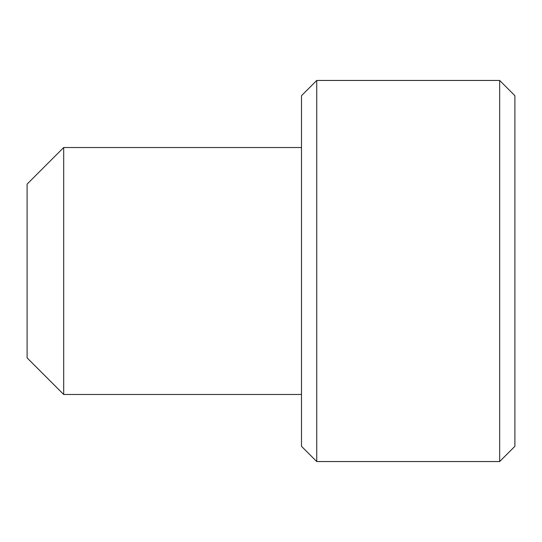 <?xml version="1.0" encoding="UTF-8"?>
<svg xmlns="http://www.w3.org/2000/svg" width="542" height="542" viewBox="0 0 542 542"><rect width="100%" height="100%" fill="white"/><g stroke="black" fill="none" stroke-linecap="round" stroke-linejoin="round"><path stroke-width="0.81" d="M316.731 80.453L301.488 95.697L301.488 446.303L316.731 461.547L316.731 80.453L499.656 80.453L499.656 461.547L316.731 461.547M499.656 461.547L514.9 446.303L514.9 95.697L499.656 80.453M63.685 394.474L27.1 357.889L27.1 184.111L63.685 147.526L63.685 394.474L301.488 394.474M63.685 147.526L301.488 147.526"/></g></svg>
